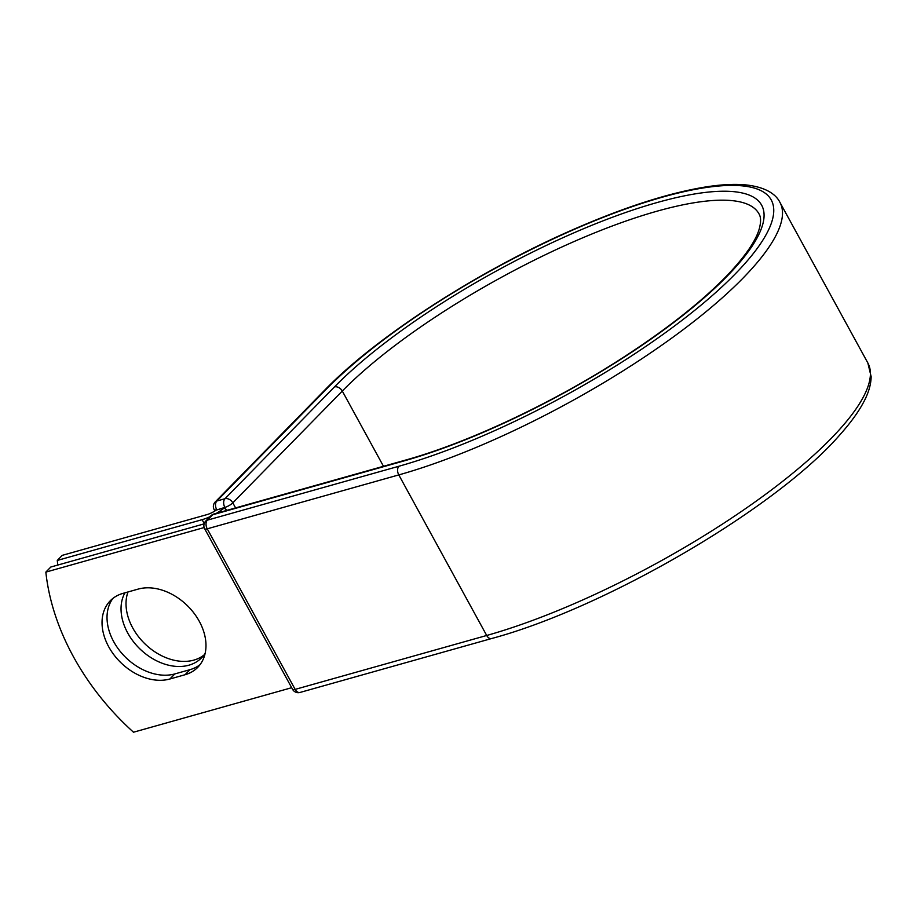 <?xml version="1.0" encoding="UTF-8"?>
<svg xmlns="http://www.w3.org/2000/svg" width="917" height="917" viewBox="0 0 917 917"><rect width="100%" height="100%" fill="white"/><g stroke="black" fill="none" stroke-linecap="round" stroke-linejoin="round"><path stroke-width="1.38" d="M108.722 646.794A50.618 36.806 -135.6 0 0 169.874 679.004L185.028 674.74A50.618 36.806 -135.6 0 0 197.751 667.335A50.618 36.806 -135.6 0 0 193.945 613.106A50.618 36.806 -135.6 0 0 138.135 589.104L122.993 593.368A50.618 36.806 -135.6 0 0 110.269 600.773A50.618 36.806 -135.6 0 0 108.722 646.794M112.929 598.388A50.618 36.806 -135.6 0 0 113.719 641.705A50.618 36.806 -135.6 0 0 174.86 673.915L190.014 669.651A50.618 36.806 -135.6 0 0 200.066 664.63M203.929 655.082A50.618 36.806 44.4 0 1 132.713 627.904A50.618 36.806 44.4 0 1 127.979 591.969M205.167 653.294A50.618 36.806 44.4 0 1 201.602 657.798A50.618 36.806 44.4 0 1 127.727 632.994A50.618 36.806 44.4 0 1 124.907 592.829M57.828 565.044A216.32 157.3 -135.6 0 1 57.278 560.436L202.118 519.675A20.243 5.364 -28.7 0 0 210.096 516.638M57.278 560.436L62.264 555.347L207.104 514.575A9.869 2.613 -28.7 0 0 216.297 510.058A6.488 1.719 151.3 0 0 216.848 509.921L224.413 507.789A20.243 5.364 -28.7 0 1 216.401 513.314M226.339 510.517L224.413 507.789M291.675 687.704L133.504 732.213A216.32 157.3 44.4 0 1 45.85 572.105L50.836 567.015L204.113 523.882M204.147 527.55L45.85 572.105M174.86 673.915L169.874 679.004M204.227 523.515L202.118 519.675M226.545 510.46L224.86 507.399L216.848 509.921M383.489 466.295L342.293 391.055A6.488 4.723 -135.6 0 0 334.453 386.928A263.374 69.703 -28.7 0 1 657.134 202.531A263.374 69.703 -28.7 0 1 726.826 276.498A263.374 69.703 -28.7 0 1 404.145 460.884A6.488 4.115 74.3 0 1 405.394 460.128L213.844 514.036A6.488 4.115 74.3 0 0 212.595 514.792L207.345 520.157A6.488 4.115 74.3 0 0 207.242 528.822L398.792 474.914L486.698 635.481A280.785 74.311 -28.7 0 0 756.055 501.232A280.785 74.311 -28.7 0 0 867.837 362.926L779.931 202.359A280.785 74.311 -28.7 0 1 668.149 340.677A280.785 74.311 -28.7 0 1 398.792 474.914A6.488 4.115 74.3 0 1 398.906 466.249A274.298 72.592 -28.7 0 0 734.964 274.206A274.298 72.592 -28.7 0 0 662.372 197.178A274.298 72.592 -28.7 0 0 326.314 389.209A6.488 4.723 -135.6 0 0 324.687 390.161L215.208 501.966A6.488 4.723 44.4 0 1 216.836 501.014L224.974 498.722A6.488 4.723 44.4 0 1 232.815 502.848L235.589 507.915M326.314 389.209L216.836 501.014A6.488 4.115 -105.7 0 0 216.721 509.692A6.488 1.719 151.3 0 1 214.154 509.623L214.899 510.987M405.394 460.128C469.687 442.292 556.023 401.428 626.162 355.532C669.467 327.22 703.522 300.1 728.327 274.194C745.189 256.256 755.436 241.366 759.07 229.525C761.11 222.373 761.076 217.146 758.967 213.833A256.886 67.984 -28.7 0 0 582.077 238.088A256.886 67.984 -28.7 0 0 342.293 391.055L232.815 502.848A6.488 1.719 151.3 0 1 224.86 507.399A6.488 4.115 -105.7 0 1 224.974 498.722L334.453 386.928M398.906 466.249L207.345 520.157A6.488 4.723 -135.6 0 0 205.717 521.097A6.488 6.488 0 0 0 204.663 528.754A6.488 1.719 151.3 0 0 207.242 528.822L295.148 689.389L486.698 635.481A6.488 4.115 74.3 0 0 491.569 638.541C605.759 607.891 777.329 507.594 840.201 434.452C850.54 422.886 858.358 412.088 863.665 402.082C868.525 393.003 871.012 384.532 871.15 376.669L867.837 362.926M404.145 460.884L212.595 514.792A6.488 4.723 -135.6 0 0 210.967 515.744L205.717 521.097M204.663 528.754L292.569 689.32A6.488 1.719 151.3 0 0 295.148 689.389A6.488 4.115 74.3 0 0 300.019 692.45L491.569 638.541M190.014 669.651L185.028 674.74M779.931 202.359C776.412 195.115 766.795 186.908 744.696 184.787C733.084 183.836 719.352 184.672 703.499 187.32C667.014 193.533 624.007 207.425 574.478 228.998C479.408 270.217 376.566 336.47 324.687 390.161M215.208 501.966A6.488 6.488 0 0 0 214.154 509.623M213.844 514.036A6.488 6.488 0 0 0 210.967 515.744M292.569 689.32A6.488 6.488 0 0 0 300.019 692.45"/></g></svg>

